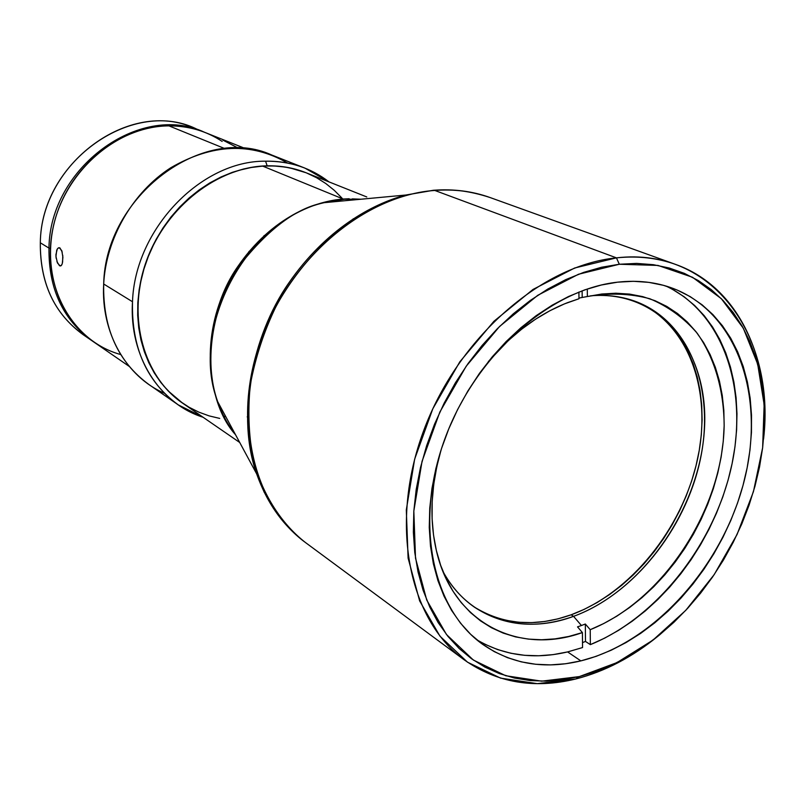 <?xml version="1.0" encoding="UTF-8"?>
<svg xmlns="http://www.w3.org/2000/svg" width="805" height="805" viewBox="0 0 805 805"><rect width="100%" height="100%" fill="white"/><g stroke="black" fill="none" stroke-linecap="round" stroke-linejoin="round"><path stroke-width="1.21" d="M366.788 196.963L306.021 172.733C292.477 167.359 278.027 165.146 262.672 166.102L343.232 199.046C316.335 201.008 272.402 216.173 237.556 266.888C201.803 317.915 202.437 398.193 235.553 434.77C206.784 399.662 201.653 340.877 224.766 290.072C247.849 239.256 296.502 202.598 343.232 199.046L262.672 166.102C213.375 169.131 163.143 210.558 145.303 264.744C127.281 318.891 144.095 376.982 182.725 403.235L239.699 442.468M343.232 199.046L349.169 198.744L343.232 199.046M361.183 199.207L344.369 199.227L324.123 202.679C246.833 219.775 189.004 327.887 217.682 401.665C221.939 413.941 227.835 424.859 235.362 434.418C228.067 425.292 222.18 414.374 217.682 401.665C202.82 360.499 213.174 303.264 239.679 265.328C268.689 228.58 296.834 207.69 324.123 202.679L344.369 199.227L361.183 199.207M273.408 508.358L264.06 491.925L256.654 473.863C239.93 419.979 246.27 363.598 275.672 304.733C305.045 250.023 354.975 208.606 405.811 195.031L433.422 190.262L405.811 195.031C372.031 203.937 325.794 229.314 288.613 283.229C251.301 336.832 236.429 417.433 256.654 473.863L264.181 492.167L273.408 508.358M464.233 659.859C408.88 619.84 388.936 524.035 423.541 431.007C457.824 337.939 541.302 265.187 616.439 257.862L574.69 267.995L533.021 289.438L493.918 321.286L459.796 361.848L432.818 408.759L414.645 459.162L406.304 509.957L408.105 558.117L419.636 600.902L439.922 636.121L467.494 662.183L500.589 678.132L537.338 683.656L575.847 678.957C534.148 689.14 496.947 682.771 464.233 659.859L305.578 542.62C283.803 525.705 264.996 499.271 254.269 464.062C248.856 439.188 247.527 412.774 250.285 384.83C255.527 356.877 264.292 330.392 276.558 305.347C325.371 219.161 395.587 192.808 434.76 190.443L433.422 190.262L434.76 190.443C365.259 195.363 290.847 257.288 261.937 338.241C232.746 419.143 253.303 504.675 305.578 542.62C283.269 526.027 266.958 503.115 256.654 473.863L217.682 401.665C221.918 413.951 227.785 424.809 235.271 434.257M616.439 257.862L434.76 190.443L616.439 257.862L619.317 264.251L616.439 257.862C637.711 255.688 657.484 257.902 675.737 264.473C738.789 286.801 771.995 359.966 763.553 439.127C775.748 336.238 712.787 246.561 616.439 257.862M672.527 289.377L684.099 296.743L694.675 305.528L704.184 315.641L712.556 326.961L719.75 339.378L725.728 352.781L730.447 367.04L733.898 382.033L736.082 397.63L736.978 413.72L736.595 430.152L734.965 446.825L732.097 463.6L728.032 480.354L722.789 496.957L716.43 513.308L708.994 529.277L700.541 544.754L691.123 559.626L680.809 573.784L669.68 587.127L657.806 599.544L645.278 610.955L632.167 621.249L618.582 630.345L604.605 638.164L590.357 644.634L585.497 641.434L582.508 642.601L585.497 641.434L590.357 644.634L590.226 629.691L603.659 623.583L616.831 616.167L629.631 607.503L641.957 597.672L653.71 586.765L664.809 574.871L675.164 562.101L684.703 548.547L693.346 534.319L701.044 519.537L707.716 504.302L713.311 488.746L717.798 472.988L721.119 457.139L723.252 441.331L724.158 425.704L723.836 410.369L722.266 395.456L719.449 381.097L715.383 367.412L710.101 354.542L703.63 342.598L695.993 331.7L687.259 321.96L677.488 313.487L666.731 306.383L655.099 300.728L642.672 296.612L629.56 294.087L615.885 293.211L601.778 294.016L587.358 296.522L587.298 288.995L587.358 296.522L578.976 298.061L587.358 296.522C609.476 292.738 630.315 293.483 649.866 298.766C668.22 306.504 683.988 317.975 697.16 333.19C714.749 358.185 723.926 390.314 724.158 425.704C722.628 509.495 663.511 600.319 590.226 629.691L585.326 624.016L581.431 625.505L573.552 616.348C641.555 591.595 698.408 510.682 704.204 432.446C710.674 354.21 662.133 289.579 590.538 295.827C607.523 294.399 623.281 296.552 637.802 302.298C690.962 323.66 715.232 391.401 700.098 460.51C685.065 529.71 633.112 594.543 573.552 616.348L571.158 614.799C630.406 593.154 682.127 528.905 697.341 460.118C712.636 391.411 689 323.801 636.493 301.784M476.701 639.723C503.99 655.693 534.289 659.758 567.606 651.919L582.558 647.552L582.407 632.569L577.527 626.874L582.407 632.569L582.558 647.552L567.606 651.919L580.858 660.885L567.606 651.919L553.136 654.626L538.787 655.763L524.669 655.32L510.923 653.268L497.661 649.595L485.002 644.302M617.576 282.173C637.661 279.959 656.266 282.082 673.383 288.542C738.779 313.638 765.958 398.888 743.669 482.93C721.642 567.102 653.771 642.893 580.858 660.885L596.123 656.347L611.267 650.188L626.159 642.501L640.679 633.364L654.707 622.869L668.14 611.116L680.869 598.206L692.803 584.249L703.842 569.377L713.914 553.689L722.93 537.327L730.819 520.422L737.521 503.095L742.985 485.496L747.151 467.755L749.978 450.025L751.447 432.436L751.508 415.139L750.169 398.284L747.402 382.013L743.236 366.486L737.662 351.835L730.719 338.201L722.447 325.743L712.898 314.574L702.141 304.843L690.247 296.653L677.317 290.112L663.461 285.322L648.79 282.364L633.444 281.297L617.576 282.173L601.345 285.01L584.913 289.81L568.461 296.552L552.17 305.186L536.221 315.641L520.795 327.826L506.073 341.612L492.237 356.857L479.438 373.389L467.846 391.039L457.582 409.584L448.777 428.824L441.522 448.526L435.897 468.47L431.963 488.414L429.749 508.146L429.256 527.446L430.484 546.082L433.392 563.872L437.93 580.636L444.028 596.193L451.585 610.411L460.51 623.161L470.684 634.33L481.974 643.839L494.25 651.617L507.381 657.635L521.227 661.851L535.637 664.266L550.479 664.89L565.593 663.753L580.858 660.885C544.321 669.579 511.688 664.135 482.95 644.543C432.496 609.174 414.042 523.21 444.652 439.439C474.97 355.629 549.714 289.408 617.576 282.173M473.491 606.507C502.551 624.761 535.104 627.528 571.158 614.799L573.552 616.348C536.905 629.299 503.93 626.28 474.638 607.312C461.798 598.417 451.263 586.513 443.032 571.58C468.661 619.307 522.385 635.507 573.552 616.348L581.431 625.505L585.326 624.016L585.497 641.434L585.326 624.016L590.226 629.691L590.357 644.634C656.8 617.666 713.834 544.955 731.262 467.464C748.71 390.093 723.937 313.316 665.906 286.017M575.847 678.957L579.328 676.592L541.644 681.171L505.711 675.727L473.37 660.06L446.473 634.521L426.72 600.027L415.511 558.147L413.83 511.034L422.041 461.366L439.832 412.069L466.216 366.184L499.553 326.488L537.77 295.294L578.493 274.253L619.317 264.251L657.977 265.429L692.501 277.262L721.33 298.685L743.307 328.209L757.696 364.132L764.146 404.603L762.637 447.721L753.44 491.634L737.048 534.51L714.196 574.619L685.8 610.321L652.966 640.106L616.982 662.596L579.328 676.592L575.847 678.957C604.847 671.511 632.317 657.182 658.259 635.96C632.317 657.182 604.847 671.511 575.847 678.957M223.8 416.245L225.682 416.497L223.8 416.245M225.732 416.577L223.84 416.316L225.732 416.577M132.503 301.744C128.991 356.132 159.551 403.607 203.102 417.262L178.267 404.875C146.651 381.721 131.396 347.347 132.503 301.744C134.898 229.103 201.169 160.447 265.57 161.191C201.169 160.447 134.898 229.103 132.503 301.744L103.684 284.004L132.503 301.744M305.96 172.713L289.649 167.822L278.54 166.192L267.149 165.82L255.577 166.716L243.945 168.889L232.363 172.32L220.973 176.989L209.884 182.866L199.217 189.889L189.084 197.99L179.616 207.096L170.891 217.098L163.033 227.906L156.11 239.397L150.203 251.442L145.383 263.909L141.69 276.678L139.164 289.599L137.826 302.539L137.685 315.339L138.742 327.887L140.966 340.042L144.337 351.684L148.794 362.693L154.288 372.967L160.758 382.395L168.124 390.898L182.634 403.174C143.3 376.519 126.667 316.928 145.997 262.138C165.095 207.298 217.32 166.625 267.149 165.82L265.57 161.191C279.456 160.95 292.577 163.254 304.914 168.114L329.004 181.9C310.861 167.873 289.72 160.97 265.57 161.191L267.149 165.82C280.844 165.558 293.775 167.853 305.92 172.693M304.914 168.114L271.718 155.003C203.172 123.527 105.324 195.746 103.684 284.004C106.039 238.371 132.704 192.214 170.73 167.792C212.299 143.662 251.271 142.093 287.637 163.073M236.932 147.436L222.894 140.12M120.71 354.552C72.671 341.491 41.085 286.419 52.758 229.234C63.947 171.998 116.806 125.852 168.959 125.872L224.786 148.583L168.959 125.872C122.4 126.053 74.442 162.439 57.407 212.148C40.18 261.806 56.35 316.536 93.39 341.723L129.172 366.366M59.248 247.699L61.774 250.637L62.911 257.238L62.287 263.597L61.371 265.439L60.154 265.962L57.477 263.004L55.948 256.473L56.732 250.144L57.869 248.272L59.248 247.699M61.894 264.614L60.788 265.871L59.479 265.71L61.22 265.58L59.479 265.71L56.924 261.585M62.599 262.269L62.78 255.406M56.139 258.254L55.917 254.702L57.256 249.057L58.544 247.809L59.952 247.94L62.216 252.076M48.974 248.091L50.373 248.292L48.974 248.091C49.759 167.5 139.637 102.466 203.695 131.94L204.49 132.251C140.432 102.034 49.749 167.098 48.974 248.091L40.32 242.798L48.974 248.091C48.542 289.055 63.112 320.108 92.696 341.24L91.991 340.757C62.86 319.565 48.521 288.683 48.974 248.091M203.695 131.94L193.723 127.965C130.068 98.693 40.995 162.982 40.32 242.798C40.914 160.437 135.109 96.026 198.644 130.088M248.524 253.404L248.976 251.442M87.654 337.587C55.867 316.999 40.089 285.403 40.32 242.798C39.928 282.988 54.197 313.618 83.146 334.669L91.991 340.757M264.03 235.603L263.97 236.811M164.482 393.303C126.325 376.77 100.816 332.948 103.684 284.004C102.809 328.299 117.892 361.807 148.935 384.538L178.267 404.875M245.626 148.653L205.275 132.563C193.834 128.025 181.739 125.791 168.959 125.872C188.662 125.852 206.392 131.034 222.15 141.408M247.236 416.829L248.081 416.749M353.546 219.604L353.143 218.849M340.907 201.109L339.982 200.053M579.328 676.592L562.745 679.802L546.303 681.141L530.143 680.567L514.435 678.041L499.321 673.564L484.962 667.124L471.519 658.742L459.132 648.478L447.962 636.393L438.141 622.567L429.81 607.111L423.068 590.176L418.026 571.912L414.766 552.492L413.357 532.135L413.83 511.034L416.205 489.45L420.472 467.614L426.6 445.769L434.529 424.195L444.169 403.124L455.399 382.808L468.108 363.498L482.135 345.405L497.309 328.742L513.439 313.688L530.344 300.416L547.813 289.035L565.643 279.667L583.645 272.392L601.597 267.24L619.317 264.251L636.624 263.406L653.328 264.684L669.287 268.025L684.351 273.358L698.378 280.593L711.268 289.609L722.91 300.305L733.224 312.531L742.15 326.156L749.616 341.028L755.593 356.987L760.061 373.892L762.989 391.582L764.388 409.886L764.267 428.652L762.637 447.721L759.538 466.95L754.989 486.16L749.053 505.228L741.777 523.985L733.234 542.288L723.464 560.008L712.576 576.994L700.622 593.124L687.712 608.248L673.936 622.265L659.406 635.044L644.211 646.465L628.484 656.427L612.333 664.829L595.911 671.581L579.328 676.592M578.976 298.746L578.906 292.044L578.976 298.746L564.375 303.918L549.855 310.75L535.567 319.193L521.67 329.165L508.307 340.575L488.283 361.697C511.97 333.763 538.444 314.071 567.686 302.6L578.976 298.746M582.186 297.287L582.126 290.816L582.186 297.287M581.431 625.505L577.527 626.874L581.431 625.505M441.06 449.955L436.763 466.87L433.714 484.449L432.164 501.787L432.104 518.722L433.523 535.073L436.401 550.66L440.677 565.352L446.302 578.986L453.185 591.464L461.245 602.653L470.392 612.484L480.515 620.866L491.493 627.759L503.216 633.102L515.562 636.896L528.412 639.11L541.644 639.764L555.138 638.868L568.763 636.463L582.407 632.569C518.007 655.743 451.696 622.436 435.978 548.819C429.286 518.128 430.977 485.174 441.06 449.955M344.067 199.238L324.123 202.679L405.811 195.031L433.804 190.242C453.768 188.793 472.555 191.238 490.165 197.567C472.907 191.359 454.443 188.984 434.76 190.443C451.746 188.652 470.211 191.027 490.165 197.567L675.737 264.473M443.807 189.819L433.553 190.252L443.807 189.819M341.964 198.08L334.266 190.322L325.773 183.51L316.556 177.714L306.685 173.005M306.051 172.753L296.27 169.453L285.393 167.088L274.153 165.971L262.672 166.102L251.059 167.52L239.437 170.197L227.916 174.142L216.626 179.304L205.698 185.653L195.233 193.12L185.351 201.642L176.164 211.121L167.782 221.466L160.286 232.565L153.765 244.297L148.291 256.533L143.914 269.142L140.694 281.992L138.641 294.932L137.796 307.842L138.138 320.561L139.668 332.968L142.364 344.932L146.178 356.333L151.068 367.05L156.965 376.992L163.797 386.068L171.505 394.178L179.978 401.272L189.135 407.28L198.885 412.16L209.109 415.883L219.725 418.419M353.234 218.799L353.637 219.544M248.081 416.859L247.236 416.94M644.815 305.719L655.431 312.33L665.111 320.299L673.785 329.537L681.372 339.931L687.842 351.372L693.135 363.729L697.221 376.901L700.088 390.757L701.719 405.156L702.111 419.989L701.286 435.113L699.243 450.398L696.023 465.723L691.656 480.957L686.182 495.981L679.641 510.662L672.095 524.9L663.612 538.555L654.254 551.536L644.091 563.721L633.203 575.012L621.681 585.316L609.616 594.523L597.109 602.553L584.249 609.335L571.158 614.799L557.946 618.864L544.713 621.49L531.592 622.637L518.702 622.255L506.154 620.343L494.089 616.882L482.618 611.901M352.268 198.885L360.992 199.227"/></g></svg>

